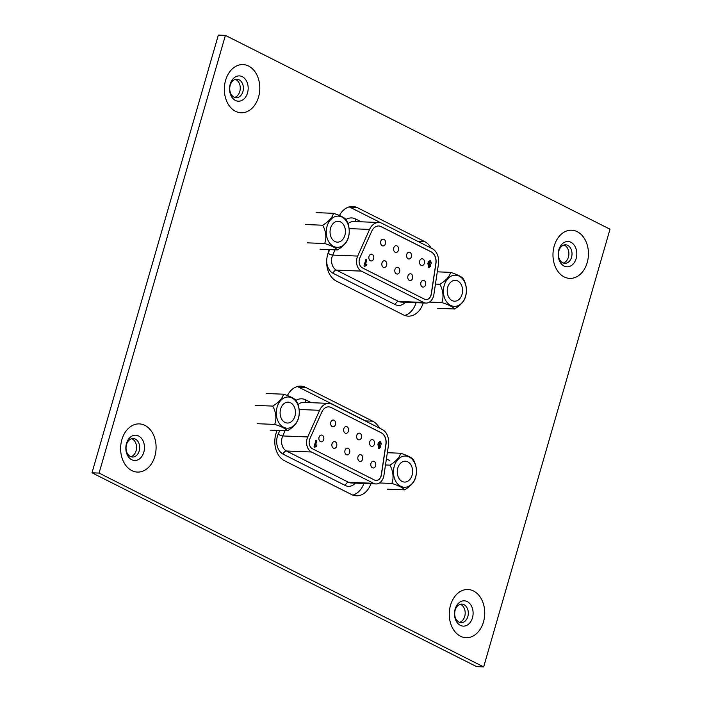 <?xml version="1.0" encoding="UTF-8"?>
<svg xmlns="http://www.w3.org/2000/svg" width="702" height="702" viewBox="0 0 702 702"><rect width="100%" height="100%" fill="white"/><g stroke="black" fill="none" stroke-linecap="round" stroke-linejoin="round"><path stroke-width="1.05" d="M385.416 243.708A3.396 2.492 92.3 0 0 383.231 239.145A3.396 2.492 92.3 0 0 380.765 241.374A3.396 2.492 92.3 0 0 382.959 245.928A3.396 2.492 92.3 0 0 385.416 243.708M398.394 250.254A3.396 2.492 92.3 0 0 396.209 245.691A3.396 2.492 92.3 0 0 393.752 247.911A3.396 2.492 92.3 0 0 395.937 252.474A3.396 2.492 92.3 0 0 398.394 250.254M411.372 256.792A3.396 2.492 92.3 0 0 409.187 252.229A3.396 2.492 92.3 0 0 406.73 254.449A3.396 2.492 92.3 0 0 408.915 259.012A3.396 2.492 92.3 0 0 411.372 256.792M373.639 258.731A3.396 2.492 92.3 0 0 371.455 254.168A3.396 2.492 92.3 0 0 368.998 256.388A3.396 2.492 92.3 0 0 371.183 260.951A3.396 2.492 92.3 0 0 373.639 258.731M386.627 265.277A3.396 2.492 92.3 0 0 384.433 260.714A3.396 2.492 92.3 0 0 381.976 262.934A3.396 2.492 92.3 0 0 384.169 267.497A3.396 2.492 92.3 0 0 386.627 265.277M399.605 271.814A3.396 2.492 92.3 0 0 397.411 267.251A3.396 2.492 92.3 0 0 394.954 269.471A3.396 2.492 92.3 0 0 397.148 274.034A3.396 2.492 92.3 0 0 399.605 271.814M412.583 278.352A3.396 2.492 92.3 0 0 410.398 273.789A3.396 2.492 92.3 0 0 407.932 276.018A3.396 2.492 92.3 0 0 410.126 280.572A3.396 2.492 92.3 0 0 412.583 278.352M424.35 263.329A3.396 2.492 92.3 0 0 422.165 258.775A3.396 2.492 92.3 0 0 419.708 260.995A3.396 2.492 92.3 0 0 421.893 265.558A3.396 2.492 92.3 0 0 424.35 263.329M425.561 284.898A3.396 2.492 92.3 0 0 423.376 280.335A3.396 2.492 92.3 0 0 420.919 282.555A3.396 2.492 92.3 0 0 423.104 287.118A3.396 2.492 92.3 0 0 425.561 284.898M405.37 302.246A13.926 10.24 -87.7 0 1 395.244 304.607L333.108 273.297A13.926 10.24 -87.7 0 1 326.658 261.451M426.026 299.587A6.959 5.116 92.3 0 0 431.01 295.033A6.959 5.116 92.3 0 0 431.265 293.857L435.828 263.522A10.442 7.678 92.3 0 0 431.125 251.878L381.01 226.623A10.442 7.678 92.3 0 0 378.659 225.983M424.482 299.166A6.959 5.116 92.3 0 0 426.088 299.596A6.959 5.116 92.3 0 0 431.125 295.033A6.959 5.116 92.3 0 0 431.379 293.866L435.942 263.522A10.442 7.678 92.3 0 0 431.247 251.878L381.125 226.623A10.442 7.678 92.3 0 0 378.711 225.991A10.442 7.678 92.3 0 0 371.753 231.177L359.863 257.827A6.959 5.116 92.3 0 0 362.346 267.857L424.482 299.166M433.511 296.235A10.442 7.678 92.3 0 0 433.889 294.48L438.452 264.136A13.926 10.24 92.3 0 0 432.186 248.613L382.072 223.359A13.926 10.24 92.3 0 0 378.852 222.508A13.926 10.24 92.3 0 0 369.577 229.422L357.687 256.072A10.442 7.678 92.3 0 0 361.398 271.121L423.534 302.43A10.442 7.678 92.3 0 0 425.947 303.071A10.442 7.678 92.3 0 0 433.511 296.235M364.707 266.383L363.961 266.005L365.874 259.398L366.795 259.863L365.444 264.566L366.918 264.101L366.549 265.365L364.707 266.383M430.124 261.89L428.852 263.425L429.887 263.32L430.703 266.119L428.571 267.506L427.887 263.373C428.317 261.416 429.212 260.574 430.572 260.854L431.388 263.241L429.826 261.855M430.001 260.696L430.572 260.854L431.16 263.232M429.887 261.881L428.615 263.417L429.887 263.32L430.703 266.119M429.133 267.664L428.571 267.506M327.737 254.273A13.926 10.24 -87.7 0 1 328.159 253.238L329.764 249.631M345.937 219.498A17.41 12.794 -87.7 0 1 355.668 218.998L361.232 221.806M365.847 259.494L366.795 259.863M366.558 259.854L365.444 264.566M366.681 264.11L366.549 265.365M366.312 265.356L364.47 266.365M428.615 263.417L429.65 263.311M430.466 266.111L428.334 267.497M429.887 260.696L430.335 260.846M429.168 264.329L428.255 264.952L428.975 266.435M429.054 264.285L428.492 264.97L428.852 266.444M428.632 266.383L429.756 265.707L429.405 264.338M342.515 239.742A10.442 7.678 -87.7 0 1 337.32 242.155A10.442 7.678 -87.7 0 1 330.414 235.135A10.442 7.678 -87.7 0 1 332.967 223.701A10.442 7.678 -87.7 0 1 338.153 221.288A10.442 7.678 -87.7 0 1 345.059 228.308A10.442 7.678 -87.7 0 1 342.515 239.742M324.649 243.533A15.795 10.495 -103.2 0 0 322.648 225.219A15.795 7.099 -30.8 0 0 333.371 213.311A15.795 3.396 16.1 0 1 346.077 219.708A15.795 3.396 16.1 0 1 346.086 219.726A22.552 22.552 0 0 0 346.077 219.708A22.552 22.552 0 0 1 346.156 219.84A15.795 10.495 76.8 0 1 349.21 232.888A22.552 22.552 0 0 1 347.587 239.83A15.795 7.099 149.2 0 1 337.364 249.938A15.795 3.396 -163.9 0 0 324.649 243.533L307.344 242.839M346.744 221.718A15.62 11.486 92.3 0 0 330.598 219.735A15.62 11.486 92.3 0 0 328.738 241.716A15.62 11.486 92.3 0 0 344.875 243.708A15.62 11.486 92.3 0 0 346.744 221.718M320.068 249.245L337.364 249.938M305.352 224.526L322.648 225.219M316.067 212.627L333.371 213.311M450.131 282.748A10.442 7.678 -87.7 0 1 455.317 280.326A10.442 7.678 -87.7 0 1 462.223 287.355A10.442 7.678 -87.7 0 1 459.678 298.78A10.442 7.678 -87.7 0 1 454.492 301.202A10.442 7.678 -87.7 0 1 447.586 294.173A10.442 7.678 -87.7 0 1 450.131 282.748M463.32 278.887A22.552 22.552 0 0 0 463.267 278.791A15.795 10.495 76.8 0 1 463.32 278.887A15.795 10.495 76.8 0 1 466.382 291.935A22.552 22.552 0 0 1 464.759 298.868A15.795 7.099 149.2 0 1 454.527 308.985A15.795 3.396 -163.9 0 0 441.812 302.571A15.795 10.495 -103.2 0 0 439.812 284.266A15.795 7.099 -30.8 0 0 450.535 272.358A15.795 3.396 16.1 0 1 463.241 278.755A15.795 3.396 16.1 0 1 463.25 278.764M445.902 300.763A15.62 11.486 92.3 0 0 462.039 302.755A15.62 11.486 92.3 0 0 463.908 280.765A15.62 11.486 92.3 0 0 447.771 278.773A15.62 11.486 92.3 0 0 445.902 300.763M437.293 271.832L450.535 272.358M435.451 284.091L439.812 284.266M437.232 308.292L454.527 308.985M429.466 302.079L441.812 302.571M335.451 424.587A3.396 2.492 92.3 0 0 333.266 420.024A3.396 2.492 92.3 0 0 330.809 422.244A3.396 2.492 92.3 0 0 332.994 426.807A3.396 2.492 92.3 0 0 335.451 424.587M348.429 431.125A3.396 2.492 92.3 0 0 346.244 426.562A3.396 2.492 92.3 0 0 343.787 428.782A3.396 2.492 92.3 0 0 345.972 433.345A3.396 2.492 92.3 0 0 348.429 431.125M361.407 437.662A3.396 2.492 92.3 0 0 359.222 433.108A3.396 2.492 92.3 0 0 356.765 435.328A3.396 2.492 92.3 0 0 358.95 439.891A3.396 2.492 92.3 0 0 361.407 437.662M323.683 439.61A3.396 2.492 92.3 0 0 321.498 435.047A3.396 2.492 92.3 0 0 319.041 437.267A3.396 2.492 92.3 0 0 321.226 441.83A3.396 2.492 92.3 0 0 323.683 439.61M336.662 446.147A3.396 2.492 92.3 0 0 334.477 441.584A3.396 2.492 92.3 0 0 332.02 443.804A3.396 2.492 92.3 0 0 334.205 448.367A3.396 2.492 92.3 0 0 336.662 446.147M349.64 452.685A3.396 2.492 92.3 0 0 347.455 448.13A3.396 2.492 92.3 0 0 344.998 450.351A3.396 2.492 92.3 0 0 347.183 454.905A3.396 2.492 92.3 0 0 349.64 452.685M362.618 459.231A3.396 2.492 92.3 0 0 360.433 454.668A3.396 2.492 92.3 0 0 357.976 456.888A3.396 2.492 92.3 0 0 360.161 461.451A3.396 2.492 92.3 0 0 362.618 459.231M374.385 444.208A3.396 2.492 92.3 0 0 372.2 439.645A3.396 2.492 92.3 0 0 369.743 441.865A3.396 2.492 92.3 0 0 371.928 446.428A3.396 2.492 92.3 0 0 374.385 444.208M375.596 465.768A3.396 2.492 92.3 0 0 373.411 461.205A3.396 2.492 92.3 0 0 370.954 463.425A3.396 2.492 92.3 0 0 373.139 467.988A3.396 2.492 92.3 0 0 375.596 465.768M355.405 483.125A13.926 10.24 -87.7 0 1 345.287 485.486L283.152 454.176A13.926 10.24 -87.7 0 1 278.194 434.108L279.8 430.51M376.07 480.466A6.959 5.116 92.3 0 0 381.046 475.903A6.959 5.116 92.3 0 0 381.3 474.736L385.863 444.392A10.442 7.678 92.3 0 0 381.168 432.748L331.046 407.493A10.442 7.678 92.3 0 0 328.694 406.862M374.517 480.045A6.959 5.116 92.3 0 0 376.123 480.466A6.959 5.116 92.3 0 0 381.168 475.912A6.959 5.116 92.3 0 0 381.423 474.736L385.986 444.401A10.442 7.678 92.3 0 0 381.283 432.757L331.168 407.502A10.442 7.678 92.3 0 0 328.755 406.862A10.442 7.678 92.3 0 0 321.797 412.048L309.907 438.697A6.959 5.116 92.3 0 0 312.381 448.727L374.517 480.045M383.546 477.106A10.442 7.678 92.3 0 0 383.933 475.351L388.496 445.015A13.926 10.24 92.3 0 0 382.23 429.484L332.107 404.229A13.926 10.24 92.3 0 0 328.896 403.387A13.926 10.24 92.3 0 0 319.612 410.301L307.722 436.951A10.442 7.678 92.3 0 0 311.442 452L373.578 483.309A10.442 7.678 92.3 0 0 375.991 483.941A10.442 7.678 92.3 0 0 383.546 477.106M314.742 447.253L314.005 446.876L315.909 440.277L316.839 440.742L315.479 445.445L316.953 444.971L316.593 446.244L314.742 447.253M380.159 442.76L378.887 444.296L379.931 444.199L380.738 446.99L378.606 448.385L377.922 444.252C378.352 442.295 379.247 441.453 380.607 441.725L381.432 444.112L379.87 442.725M380.036 441.576L380.607 441.725L381.195 444.103M379.922 442.751L378.65 444.287L379.931 444.199L380.738 446.99M379.168 448.534L378.606 448.385M295.972 400.368A17.41 12.794 -87.7 0 1 305.703 399.877L311.276 402.685M315.882 440.365L316.839 440.742M316.602 440.733L315.479 445.445M316.716 444.98L316.593 446.244M316.356 446.235L314.514 447.244M378.65 444.287L379.694 444.19M380.502 446.981L378.369 448.367M379.922 441.576L380.37 441.716M379.203 445.2L378.29 445.831L379.01 447.314M379.089 445.156L378.527 445.84L378.896 447.323M378.668 447.262L379.8 446.577L379.44 445.208M292.55 420.612A10.442 7.678 -87.7 0 1 287.364 423.034A10.442 7.678 -87.7 0 1 280.458 416.005A10.442 7.678 -87.7 0 1 283.003 404.58A10.442 7.678 -87.7 0 1 288.189 402.158A10.442 7.678 -87.7 0 1 295.094 409.187A10.442 7.678 -87.7 0 1 292.55 420.612M274.684 424.403A15.795 10.495 -103.2 0 0 272.683 406.089A15.795 7.099 -30.8 0 0 283.406 394.191A15.795 3.396 16.1 0 1 296.112 400.588A15.795 3.396 16.1 0 1 296.121 400.596A22.552 22.552 0 0 1 296.139 400.614A15.795 10.495 76.8 0 1 296.191 400.719A15.795 10.495 76.8 0 1 299.254 413.768A22.552 22.552 0 0 1 297.63 420.7A15.795 7.099 149.2 0 1 287.399 430.809A15.795 3.396 -163.9 0 0 274.684 424.403L257.388 423.71M296.779 402.597A15.62 11.486 92.3 0 0 280.642 400.605A15.62 11.486 92.3 0 0 278.773 422.595A15.62 11.486 92.3 0 0 294.91 424.587A15.62 11.486 92.3 0 0 296.779 402.597M270.103 430.124L287.399 430.809M255.388 405.405L272.683 406.089M266.111 393.497L283.406 394.191M400.166 463.618A10.442 7.678 -87.7 0 1 405.361 461.205A10.442 7.678 -87.7 0 1 412.267 468.225A10.442 7.678 -87.7 0 1 409.714 479.659A10.442 7.678 -87.7 0 1 404.527 482.072A10.442 7.678 -87.7 0 1 397.622 475.052A10.442 7.678 -87.7 0 1 400.166 463.618M413.311 459.678A15.795 10.495 76.8 0 1 413.364 459.757A15.795 10.495 76.8 0 1 416.418 472.815A22.552 22.552 0 0 1 414.794 479.747A15.795 7.099 149.2 0 1 404.571 489.856A15.795 3.396 -163.9 0 0 391.848 483.45A15.795 10.495 -103.2 0 0 389.856 465.136A15.795 7.099 -30.8 0 0 400.57 453.238A15.795 3.396 16.1 0 1 413.285 459.626A15.795 3.396 16.1 0 1 413.294 459.643A22.552 22.552 0 0 1 413.302 459.661A22.552 22.552 0 0 1 413.364 459.757M395.937 481.642A15.62 11.486 92.3 0 0 412.083 483.625A15.62 11.486 92.3 0 0 413.952 461.644A15.62 11.486 92.3 0 0 397.806 459.652A15.62 11.486 92.3 0 0 395.937 481.642M387.337 452.702L400.57 453.238M385.495 464.961L389.856 465.136M387.267 489.171L404.571 489.856M379.501 482.958L391.848 483.45M459.573 622.332A9.266 6.818 92.3 0 0 464.706 616.453A9.266 6.818 92.3 0 0 460.881 604.562A9.266 6.818 92.3 0 0 460.284 604.308M467.83 616.575A9.266 6.818 -87.7 0 1 461.117 622.639A9.266 6.818 -87.7 0 1 458.976 622.077A9.266 6.818 -87.7 0 1 455.15 610.187A9.266 6.818 -87.7 0 1 461.863 604.124A9.266 6.818 -87.7 0 1 464.004 604.685A9.266 6.818 -87.7 0 1 467.83 616.575M563.276 263.031A9.266 6.818 92.3 0 0 568.418 257.143A9.266 6.818 92.3 0 0 564.583 245.252A9.266 6.818 92.3 0 0 563.996 244.998M571.542 257.274A9.266 6.818 -87.7 0 1 564.829 263.338A9.266 6.818 -87.7 0 1 562.688 262.767A9.266 6.818 -87.7 0 1 558.862 250.877A9.266 6.818 -87.7 0 1 565.566 244.814A9.266 6.818 -87.7 0 1 567.707 245.375A9.266 6.818 -87.7 0 1 571.542 257.274M130.932 456.721A9.266 6.818 92.3 0 0 136.065 450.842A9.266 6.818 92.3 0 0 132.239 438.943A9.266 6.818 92.3 0 0 131.651 438.689M139.189 450.965A9.266 6.818 -87.7 0 1 132.485 457.028A9.266 6.818 -87.7 0 1 130.344 456.467A9.266 6.818 -87.7 0 1 126.509 444.577A9.266 6.818 -87.7 0 1 133.222 438.504A9.266 6.818 -87.7 0 1 135.363 439.075A9.266 6.818 -87.7 0 1 139.189 450.965M234.635 97.411A9.266 6.818 92.3 0 0 239.777 91.532A9.266 6.818 92.3 0 0 235.951 79.642A9.266 6.818 92.3 0 0 235.354 79.387M242.901 91.655A9.266 6.818 -87.7 0 1 236.188 97.718A9.266 6.818 -87.7 0 1 234.047 97.157A9.266 6.818 -87.7 0 1 230.221 85.267A9.266 6.818 -87.7 0 1 236.934 79.203A9.266 6.818 -87.7 0 1 239.075 79.765A9.266 6.818 -87.7 0 1 242.901 91.655M276.904 430.396L275.877 433.941A20.884 15.356 92.3 0 0 284.512 460.74L351.544 494.524A20.884 15.356 92.3 0 0 356.37 495.796A20.884 15.356 92.3 0 0 370.963 483.748M379.492 428.106A20.884 15.356 92.3 0 0 372.709 421.191L305.677 387.407A20.884 15.356 92.3 0 0 300.851 386.135A20.884 15.356 92.3 0 0 287.381 395.551M389.812 460.582L386.407 458.871M329.08 249.605L327.729 254.291A20.884 15.356 92.3 0 0 336.363 281.09L403.396 314.873A20.884 15.356 92.3 0 0 408.222 316.146A20.884 15.356 92.3 0 0 423.201 302.957M431.133 248.087A20.884 15.356 92.3 0 0 424.57 241.541L357.529 207.757A20.884 15.356 92.3 0 0 352.702 206.485A20.884 15.356 92.3 0 0 339.435 215.514M483.669 666.9L610.003 229.203L225.403 35.381L99.07 473.087L483.669 666.9L476.597 666.619L91.997 472.797L218.331 35.1L225.403 35.381M297.288 386.556A20.884 15.356 -87.7 0 1 298.604 387.127L365.637 420.91A20.884 15.356 -87.7 0 1 367.567 422.095M363.89 483.459A20.884 15.356 -87.7 0 1 352.852 495.094M349.148 206.906A20.884 15.356 -87.7 0 1 350.456 207.476L381.274 223.008M416.128 302.676A20.884 15.356 -87.7 0 1 404.712 315.444M99.07 473.087L91.997 472.797M357.687 256.072L332.695 255.08A10.442 7.678 92.3 0 0 336.407 270.13L398.543 301.439A3.484 2.238 -63.3 0 0 395.244 304.607M423.534 302.43L398.543 301.439A10.442 7.678 92.3 0 0 400.956 302.071L425.947 303.071M361.398 271.121L336.407 270.13A3.484 2.238 116.7 0 0 333.108 273.297M378.852 222.508L353.861 221.516A13.926 10.24 92.3 0 0 347.955 223.745M369.577 229.422L349.096 228.606M335.029 249.842L332.695 255.08A3.484 1.123 -156 0 1 328.159 253.238M355.668 218.998A3.484 2.238 -63.3 0 0 355.817 221.586M307.722 436.951L282.73 435.951A10.442 7.678 92.3 0 0 286.451 451L348.587 482.309A3.484 2.238 -63.3 0 0 345.287 485.486M373.578 483.309L348.587 482.309A10.442 7.678 92.3 0 0 351 482.95L375.991 483.941M311.442 452L286.451 451A3.484 2.238 116.7 0 0 283.152 454.176M328.896 403.387L303.905 402.386A13.926 10.24 92.3 0 0 297.99 404.615M319.612 410.301L299.131 409.485M285.065 430.721L282.73 435.951A3.484 1.123 -156 0 1 278.194 434.108M305.703 399.877A3.484 2.238 -63.3 0 0 305.853 402.465M467.225 601.588A12.662 9.31 -87.7 0 1 472.455 617.839A12.662 9.31 -87.7 0 1 460.363 625.359A12.662 9.31 -87.7 0 1 455.124 609.108A12.662 9.31 -87.7 0 1 467.225 601.588M483.494 621.911A24.114 17.725 92.3 0 0 473.534 590.979A24.114 17.725 92.3 0 0 450.508 605.291A24.114 17.725 92.3 0 0 460.468 636.223A24.114 17.725 92.3 0 0 483.494 621.911M570.928 242.287A12.662 9.31 -87.7 0 1 576.166 258.529A12.662 9.31 -87.7 0 1 564.066 266.049A12.662 9.31 -87.7 0 1 558.836 249.798A12.662 9.31 -87.7 0 1 570.928 242.287M587.205 262.609A24.114 17.725 92.3 0 0 577.237 231.669A24.114 17.725 92.3 0 0 554.22 245.981A24.114 17.725 92.3 0 0 564.18 276.921A24.114 17.725 92.3 0 0 587.205 262.609M138.584 435.977A12.662 9.31 -87.7 0 1 143.813 452.228A12.662 9.31 -87.7 0 1 131.722 459.74A12.662 9.31 -87.7 0 1 126.492 443.497A12.662 9.31 -87.7 0 1 138.584 435.977M154.852 456.3A24.114 17.725 92.3 0 0 144.893 425.368A24.114 17.725 92.3 0 0 121.867 439.671A24.114 17.725 92.3 0 0 131.836 470.612A24.114 17.725 92.3 0 0 154.852 456.3M242.287 76.667A12.662 9.31 -87.7 0 1 247.525 92.918A12.662 9.31 -87.7 0 1 235.433 100.439A12.662 9.31 -87.7 0 1 230.195 84.187A12.662 9.31 -87.7 0 1 242.287 76.667M258.564 96.99A24.114 17.725 92.3 0 0 248.605 66.058A24.114 17.725 92.3 0 0 225.579 80.37A24.114 17.725 92.3 0 0 235.539 111.302A24.114 17.725 92.3 0 0 258.564 96.99M350.456 207.476L357.529 207.757M417.602 241.26L424.57 241.541M298.604 387.127L305.677 387.407M365.637 420.91L372.709 421.191"/></g></svg>
